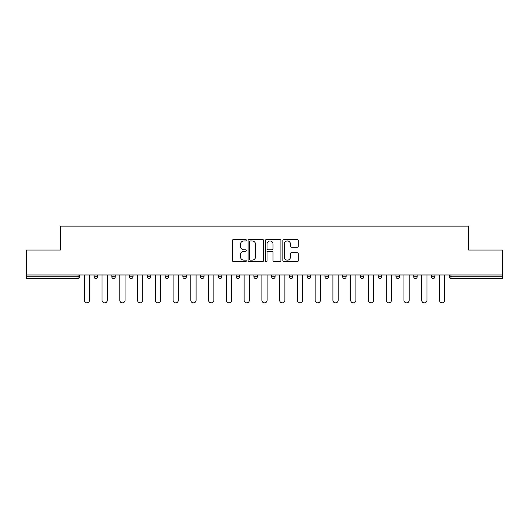 <?xml version="1.0" encoding="UTF-8"?>
<svg xmlns="http://www.w3.org/2000/svg" width="529" height="529" viewBox="0 0 529 529"><rect width="100%" height="100%" fill="white"/><g stroke="black" fill="none" stroke-linecap="round" stroke-linejoin="round"><path stroke-width="0.79" d="M246.283 240.159A0.78 0.78 0 0 0 245.502 239.379L233.633 239.379A1.118 1.118 0 0 0 232.515 240.497L232.515 260.612A1.118 1.118 0 0 0 233.633 261.729L245.502 261.729A0.78 0.78 0 0 0 246.283 260.949A0.78 0.78 0 0 0 245.502 260.162L243.968 260.162A3.577 3.577 0 0 1 240.391 256.591L240.391 254.912A3.577 3.577 0 0 1 243.968 251.335L245.502 251.335A0.78 0.78 0 0 0 246.283 250.554A0.78 0.78 0 0 0 245.502 249.774L243.968 249.774A3.577 3.577 0 0 1 240.391 246.197L240.391 244.517A3.577 3.577 0 0 1 243.968 240.946L245.502 240.946A0.78 0.78 0 0 0 246.283 240.159M297.159 247.255A1.118 1.118 0 0 0 298.277 246.137L298.277 240.497A1.118 1.118 0 0 0 297.159 239.379L283.974 239.379A1.118 1.118 0 0 0 282.856 240.497L282.856 260.612A1.118 1.118 0 0 0 283.974 261.729L297.159 261.729A1.118 1.118 0 0 0 298.277 260.612L298.277 253.794A1.118 1.118 0 0 0 297.159 252.677L291.512 252.677A1.118 1.118 0 0 0 290.395 253.794L290.395 257.173A2.989 2.989 0 0 1 287.406 260.162A2.989 2.989 0 0 1 284.417 257.173L284.417 243.935A2.989 2.989 0 0 1 287.406 240.946A2.989 2.989 0 0 1 290.395 243.935L290.395 246.137A1.118 1.118 0 0 0 291.512 247.255L297.159 247.255M26.45 274.974L26.45 250.038L60.379 250.038L60.379 226.134L468.621 226.134L468.621 250.038L502.55 250.038L502.55 274.974L26.45 274.974L26.45 276.793L78.021 276.793L78.021 274.974M263.521 240.497A1.118 1.118 0 0 0 262.404 239.379L249.219 239.379A1.118 1.118 0 0 0 248.101 240.497L248.101 260.612A1.118 1.118 0 0 0 249.219 261.729L262.404 261.729A1.118 1.118 0 0 0 263.521 260.612L263.521 240.497M266.596 239.379L279.781 239.379A1.118 1.118 0 0 1 280.899 240.497L280.899 260.612A1.118 1.118 0 0 1 279.781 261.729L274.141 261.729A1.118 1.118 0 0 1 273.024 260.612L273.024 252.452A1.118 1.118 0 0 0 271.906 251.335L268.157 251.335A1.118 1.118 0 0 0 267.039 252.452L267.039 260.949A0.78 0.78 0 0 1 266.259 261.729A0.78 0.78 0 0 1 265.479 260.949L265.479 240.497A1.118 1.118 0 0 1 266.596 239.379M78.021 278.505A1.706 1.706 0 0 0 79.727 276.793L78.021 276.793L78.021 278.505A1.706 1.706 0 0 0 79.727 276.793L79.727 274.974L79.727 276.793A1.706 1.706 0 0 1 78.021 278.505L26.45 278.505L26.45 276.793M502.55 274.974L502.55 278.505L450.979 278.505A1.706 1.706 0 0 1 449.273 276.793L449.273 274.974M94.076 274.974L94.076 276.793L94.076 274.974M95.782 278.505A1.706 1.706 0 0 1 94.076 276.793A1.706 1.706 0 0 0 95.782 278.505A1.706 1.706 0 0 0 97.488 276.793L97.488 274.974L97.488 276.793A1.706 1.706 0 0 1 95.782 278.505A1.706 1.706 0 0 1 94.076 276.793L97.488 276.793A1.706 1.706 0 0 1 95.782 278.505M111.831 274.974L111.831 276.793L111.831 274.974M115.249 274.974L115.249 276.793L115.249 274.974M129.592 274.974L129.592 276.793L129.592 274.974M133.01 274.974L133.01 276.793L133.01 274.974M147.353 274.974L147.353 276.793L147.353 274.974M150.772 274.974L150.772 276.793L150.772 274.974M165.114 274.974L165.114 276.793L165.114 274.974M168.526 274.974L168.526 276.793L168.526 274.974M186.287 274.974L186.287 276.793L182.875 276.793A1.706 1.706 0 0 0 184.581 278.505A1.706 1.706 0 0 1 182.875 276.793L182.875 274.974M200.63 274.974L200.63 276.793L200.63 274.974M204.049 274.974L204.049 276.793L204.049 274.974M218.391 274.974L218.391 276.793L218.391 274.974M221.81 274.974L221.81 276.793L221.81 274.974M236.152 274.974L236.152 276.793L236.152 274.974M239.571 274.974L239.571 276.793L239.571 274.974M253.913 274.974L253.913 276.793L253.913 274.974M257.325 274.974L257.325 276.793L257.325 274.974M271.675 274.974L271.675 276.793L271.675 274.974M275.087 274.974L275.087 276.793A1.706 1.706 0 0 1 273.381 278.505A1.706 1.706 0 0 1 271.675 276.793L275.087 276.793A1.706 1.706 0 0 1 273.381 278.505M289.429 274.974L289.429 276.793L289.429 274.974M292.848 274.974L292.848 276.793L292.848 274.974M307.19 274.974L307.19 276.793L307.19 274.974M310.609 274.974L310.609 276.793L310.609 274.974M328.37 274.974L328.37 276.793A1.706 1.706 0 0 1 326.658 278.505A1.706 1.706 0 0 1 324.951 276.793L324.951 274.974M346.125 274.974L346.125 276.793A1.706 1.706 0 0 1 344.419 278.505A1.706 1.706 0 0 1 342.713 276.793L342.713 274.974M363.886 274.974L363.886 276.793A1.706 1.706 0 0 1 362.18 278.505A1.706 1.706 0 0 1 360.474 276.793L360.474 274.974M381.647 274.974L381.647 276.793A1.706 1.706 0 0 1 379.941 278.505A1.706 1.706 0 0 1 378.228 276.793L378.228 274.974M397.696 278.505A1.706 1.706 0 0 0 399.408 276.793L399.408 274.974L399.408 276.793A1.706 1.706 0 0 1 397.696 278.505A1.706 1.706 0 0 1 395.99 276.793L395.99 274.974M417.169 274.974L417.169 276.793A1.706 1.706 0 0 1 415.457 278.505A1.706 1.706 0 0 1 413.751 276.793L413.751 274.974M431.512 274.974L431.512 276.793L431.512 274.974M434.924 274.974L434.924 276.793A1.706 1.706 0 0 1 433.218 278.505A1.706 1.706 0 0 1 431.512 276.793L434.924 276.793A1.706 1.706 0 0 1 433.218 278.505M113.543 278.505A1.706 1.706 0 0 1 111.831 276.793A1.706 1.706 0 0 0 113.543 278.505A1.706 1.706 0 0 0 115.249 276.793A1.706 1.706 0 0 1 113.543 278.505A1.706 1.706 0 0 1 111.831 276.793L115.249 276.793A1.706 1.706 0 0 1 113.543 278.505M131.304 278.505A1.706 1.706 0 0 1 129.592 276.793A1.706 1.706 0 0 0 131.304 278.505A1.706 1.706 0 0 0 133.01 276.793A1.706 1.706 0 0 1 131.304 278.505A1.706 1.706 0 0 1 129.592 276.793L133.01 276.793A1.706 1.706 0 0 1 131.304 278.505M149.059 278.505A1.706 1.706 0 0 1 147.353 276.793A1.706 1.706 0 0 0 149.059 278.505A1.706 1.706 0 0 0 150.772 276.793A1.706 1.706 0 0 1 149.059 278.505A1.706 1.706 0 0 1 147.353 276.793L150.772 276.793A1.706 1.706 0 0 1 149.059 278.505M166.82 278.505A1.706 1.706 0 0 1 165.114 276.793A1.706 1.706 0 0 0 166.82 278.505A1.706 1.706 0 0 0 168.526 276.793A1.706 1.706 0 0 1 166.82 278.505A1.706 1.706 0 0 1 165.114 276.793L168.526 276.793A1.706 1.706 0 0 1 166.82 278.505M184.581 278.505A1.706 1.706 0 0 0 186.287 276.793A1.706 1.706 0 0 1 184.581 278.505A1.706 1.706 0 0 1 182.875 276.793M202.343 278.505A1.706 1.706 0 0 1 200.63 276.793A1.706 1.706 0 0 0 202.343 278.505A1.706 1.706 0 0 0 204.049 276.793A1.706 1.706 0 0 1 202.343 278.505A1.706 1.706 0 0 1 200.63 276.793L204.049 276.793A1.706 1.706 0 0 1 202.343 278.505M220.104 278.505A1.706 1.706 0 0 1 218.391 276.793L221.81 276.793A1.706 1.706 0 0 1 220.104 278.505A1.706 1.706 0 0 0 221.81 276.793M237.858 278.505A1.706 1.706 0 0 1 236.152 276.793A1.706 1.706 0 0 0 237.858 278.505A1.706 1.706 0 0 0 239.571 276.793A1.706 1.706 0 0 1 237.858 278.505A1.706 1.706 0 0 1 236.152 276.793L239.571 276.793M255.619 278.505A1.706 1.706 0 0 1 253.913 276.793A1.706 1.706 0 0 0 255.619 278.505A1.706 1.706 0 0 0 257.325 276.793A1.706 1.706 0 0 1 255.619 278.505A1.706 1.706 0 0 1 253.913 276.793L257.325 276.793A1.706 1.706 0 0 1 255.619 278.505M291.142 278.505A1.706 1.706 0 0 1 289.429 276.793L292.848 276.793A1.706 1.706 0 0 1 291.142 278.505A1.706 1.706 0 0 0 292.848 276.793M308.896 278.505A1.706 1.706 0 0 1 307.19 276.793A1.706 1.706 0 0 0 308.896 278.505A1.706 1.706 0 0 0 310.609 276.793A1.706 1.706 0 0 1 308.896 278.505A1.706 1.706 0 0 1 307.19 276.793L310.609 276.793A1.706 1.706 0 0 1 308.896 278.505M250.448 240.946A0.78 0.78 0 0 0 249.668 241.727L249.668 259.382A0.78 0.78 0 0 0 250.448 260.162L252.069 260.162A3.577 3.577 0 0 0 255.646 256.591L255.646 244.517A3.577 3.577 0 0 0 252.069 240.946L250.448 240.946M273.024 243.988A2.989 2.989 0 0 0 270.035 240.999A2.989 2.989 0 0 0 267.039 243.988L267.039 248.656A1.118 1.118 0 0 0 268.157 249.774L271.906 249.774A1.118 1.118 0 0 0 273.024 248.656L273.024 243.988M84.283 274.974L84.283 300.247A2.619 2.619 0 0 0 86.901 302.866A2.619 2.619 0 0 0 89.52 300.247L89.52 274.974M102.044 274.974L102.044 300.247A2.619 2.619 0 0 0 104.663 302.866A2.619 2.619 0 0 0 107.281 300.247L107.281 274.974M119.805 274.974L119.805 300.247A2.619 2.619 0 0 0 122.424 302.866A2.619 2.619 0 0 0 125.042 300.247L125.042 274.974M137.56 274.974L137.56 300.247A2.619 2.619 0 0 0 140.178 302.866A2.619 2.619 0 0 0 142.797 300.247L142.797 274.974M155.321 274.974L155.321 300.247A2.619 2.619 0 0 0 157.94 302.866A2.619 2.619 0 0 0 160.558 300.247L160.558 274.974M173.082 274.974L173.082 300.247A2.619 2.619 0 0 0 175.701 302.866A2.619 2.619 0 0 0 178.319 300.247L178.319 274.974M190.843 274.974L190.843 300.247A2.619 2.619 0 0 0 193.462 302.866A2.619 2.619 0 0 0 196.08 300.247L196.08 274.974M208.605 274.974L208.605 300.247A2.619 2.619 0 0 0 211.223 302.866A2.619 2.619 0 0 0 213.842 300.247L213.842 274.974M226.359 274.974L226.359 300.247A2.619 2.619 0 0 0 228.978 302.866A2.619 2.619 0 0 0 231.596 300.247L231.596 274.974M244.12 274.974L244.12 300.247A2.619 2.619 0 0 0 246.739 302.866A2.619 2.619 0 0 0 249.357 300.247L249.357 274.974M261.881 274.974L261.881 300.247A2.619 2.619 0 0 0 264.5 302.866A2.619 2.619 0 0 0 267.119 300.247L267.119 274.974M279.643 274.974L279.643 300.247A2.619 2.619 0 0 0 282.261 302.866A2.619 2.619 0 0 0 284.88 300.247L284.88 274.974M297.404 274.974L297.404 300.247A2.619 2.619 0 0 0 300.022 302.866A2.619 2.619 0 0 0 302.641 300.247L302.641 274.974M315.158 274.974L315.158 300.247A2.619 2.619 0 0 0 317.777 302.866A2.619 2.619 0 0 0 320.395 300.247L320.395 274.974M332.92 274.974L332.92 300.247A2.619 2.619 0 0 0 335.538 302.866A2.619 2.619 0 0 0 338.157 300.247L338.157 274.974M350.681 274.974L350.681 300.247A2.619 2.619 0 0 0 353.299 302.866A2.619 2.619 0 0 0 355.918 300.247L355.918 274.974M368.442 274.974L368.442 300.247A2.619 2.619 0 0 0 371.06 302.866A2.619 2.619 0 0 0 373.679 300.247L373.679 274.974M386.203 274.974L386.203 300.247A2.619 2.619 0 0 0 388.822 302.866A2.619 2.619 0 0 0 391.44 300.247L391.44 274.974M403.958 274.974L403.958 300.247A2.619 2.619 0 0 0 406.576 302.866A2.619 2.619 0 0 0 409.195 300.247L409.195 274.974M421.719 274.974L421.719 300.247A2.619 2.619 0 0 0 424.337 302.866A2.619 2.619 0 0 0 426.956 300.247L426.956 274.974M439.48 274.974L439.48 300.247A2.619 2.619 0 0 0 442.099 302.866A2.619 2.619 0 0 0 444.717 300.247L444.717 274.974M450.979 274.974L450.979 276.793L502.55 276.793M449.273 276.793L450.979 276.793L450.979 278.505M326.658 278.505A1.706 1.706 0 0 0 328.37 276.793L324.951 276.793M344.419 278.505A1.706 1.706 0 0 0 346.125 276.793L342.713 276.793M362.18 278.505A1.706 1.706 0 0 0 363.886 276.793L360.474 276.793M379.941 278.505A1.706 1.706 0 0 0 381.647 276.793L378.228 276.793M399.408 276.793L395.99 276.793M415.457 278.505A1.706 1.706 0 0 0 417.169 276.793L413.751 276.793"/></g></svg>
